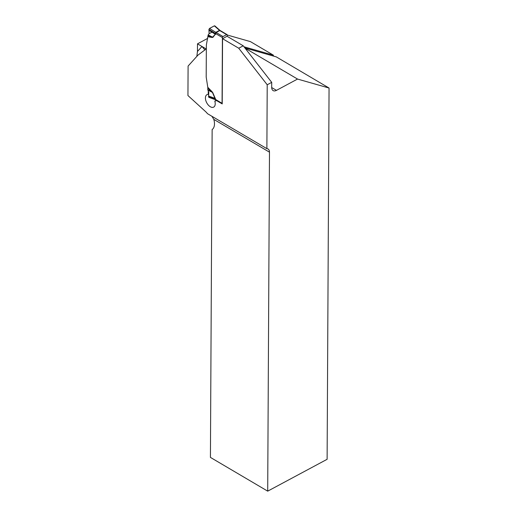 <?xml version="1.0" encoding="UTF-8"?>
<svg xmlns="http://www.w3.org/2000/svg" width="517" height="517" viewBox="0 0 517 517"><rect width="100%" height="100%" fill="white"/><g stroke="black" fill="none" stroke-linecap="round" stroke-linejoin="round"><path stroke-width="0.78" d="M273.39 56.049L273.396 55.177L250.441 41.625L227.215 35.001L227.209 36.364M216.39 100.253L214.801 101.106A2.081 1.196 -118.2 0 0 215.24 101.054L216.449 100.524L222.213 103.917L222.556 38.691L227.06 36.274L243.229 45.806L271.716 82.358L267.211 84.769L266.882 148.663L207.498 113.682A12.486 7.173 -118.2 0 0 205.501 111.53L187.942 95.542L188.098 66.06L197.985 55.119L206.335 48.85M207.711 38.361L197.494 43.842L197.455 51.467L196.841 56.379M222.556 38.691L238.731 48.217L267.211 84.769M214.801 101.106A7.076 4.065 61.8 0 1 213.663 107.116A7.076 4.065 61.8 0 1 206.735 102.799A7.076 4.065 61.8 0 1 206.981 94.643A7.076 4.065 61.8 0 1 208.261 94.359L208.713 94.113M208.273 91.076L208.261 94.359M271.716 82.358L271.69 87.425A6.656 3.962 -59.5 0 0 273.112 90.591A6.656 3.962 -59.5 0 0 276.466 90.359L297.54 79.062L245.052 48.139M266.882 148.663A6.656 3.962 -59.5 0 1 268.058 149.006A6.656 3.962 -59.5 0 1 269.48 152.166L213.799 119.362A12.486 7.173 61.8 0 1 212.138 129.534L210.425 457.403L267.703 491.15L327.112 459.303L329.058 88.039L297.54 79.062M244.89 47.926L276.265 56.87L329.058 88.039M213.799 119.362L211.886 116.267M197.455 51.467L201.966 46.472L197.494 43.842M206.186 48.96L201.966 46.472L204.887 49.936M267.703 491.15L269.48 152.166M244.011 46.801L273.396 55.177M243.229 45.806L238.731 48.217M204.758 49.632L204.622 50.136M208.803 97.325L215.518 99.736L222.213 103.684A0.834 0.498 -59.5 0 1 222.064 103.31L222.413 37.567A0.834 0.498 -59.5 0 1 223.014 36.558L226.62 34.626A0.834 0.498 -59.5 0 1 227.041 34.594A0.834 0.498 -59.5 0 1 227.215 34.994M222.413 37.567L215.776 33.657L212.92 37.366L211.847 37.437L211.556 36.655L212.707 37.088L215.292 34.212L215.822 32.345L209.534 28.435L214.348 25.85L219.505 30.367A3.328 1.713 67.5 0 0 219.757 30.574L216.145 32.506L215.776 33.657A3.328 1.725 -3 0 0 215.544 33.553M208.112 36.022L211.556 36.655L208.125 35.007L206.361 44.979L206.193 77.085L207.782 87.263L212.629 92.356L211.272 91.671L207.84 88.252L207.782 89.706L208.803 92.433L208.603 96.052L214.956 98.301L212.416 92.407L207.892 90.1M212.629 92.356L215.789 99.632M220.585 31.085L219.757 30.574A3.328 1.913 61.8 0 1 219.467 30.393L219.505 30.367M207.84 88.252L207.782 87.263M208.603 96.052L208.571 96.905L209.172 97.274M208.571 96.905L215.208 99.258A3.328 2.01 3.8 0 1 215.434 99.4L215.434 99.4A3.328 1.874 0.3 0 0 215.208 99.258L214.956 98.301A3.328 0.401 -23.3 0 1 215.169 98.249M211.569 91.031L211.272 91.671L207.834 89.913M208.125 35.007L209.114 33.689L208.926 29.443L209.534 28.435M208.946 30.27L215.292 34.212A3.328 2.669 42 0 1 215.505 34.49M214.348 25.85L214.949 26.218M223.014 36.558L216.145 32.506A3.328 2.094 55.5 0 1 215.822 32.345L219.467 30.393M215.776 33.657L215.776 33.683A3.328 1.874 0.3 0 0 215.55 33.56L208.926 29.443M212.92 37.366L208.183 34.917M211.976 32.157L209.114 33.689L208.926 29.443L209.534 28.435L214.348 25.85L214.943 26.373M271.69 87.547L276.466 90.359M215.24 101.054L216.552 100.35M211.847 37.437L208.047 36.733M215.434 99.4L222.064 103.31M226.62 34.626L219.744 30.574M227.041 34.594L220.048 30.451L214.813 25.856"/></g></svg>
